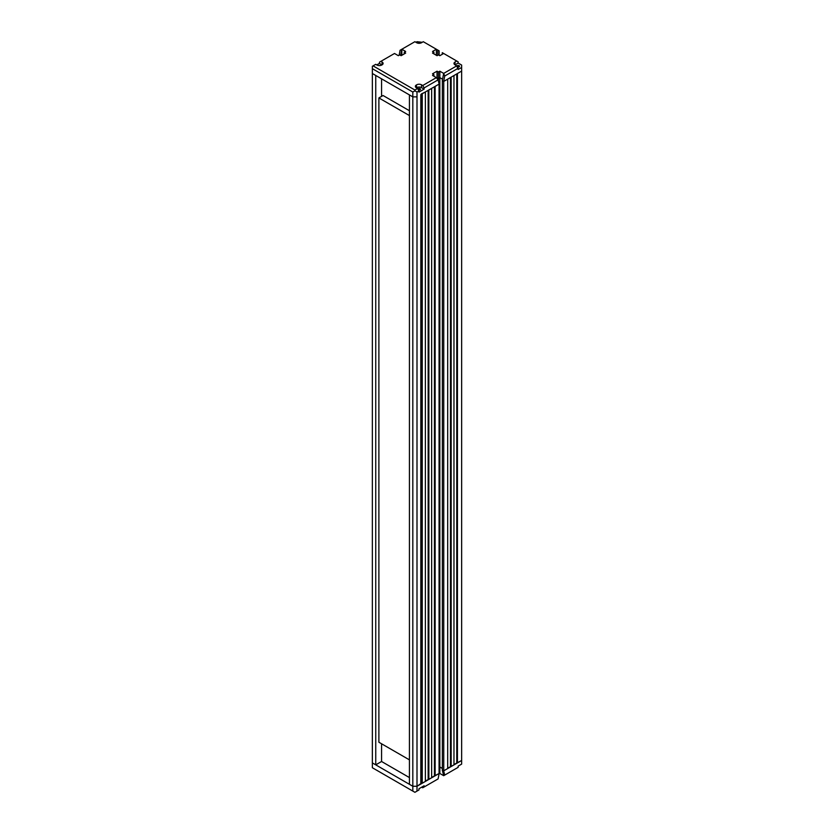 <?xml version="1.0" encoding="UTF-8"?>
<svg xmlns="http://www.w3.org/2000/svg" width="834" height="834" viewBox="0 0 834 834"><rect width="100%" height="100%" fill="white"/><g stroke="black" fill="none" stroke-linecap="round" stroke-linejoin="round"><path stroke-width="1.25" d="M375.748 764.861L375.748 75.467L372.36 73.507L372.36 68.68L412.82 92.032L412.82 96.869L372.36 73.507L372.36 762.901L412.82 786.264L412.82 96.869L409.431 94.909L409.431 784.304L412.82 786.264L412.82 791.091L372.36 767.739L372.36 762.901L375.748 764.861L381.565 761.494L409.431 777.58M421.691 787.171L422.734 787.776L424.131 786.973L424.131 785.764L418.97 788.745L418.97 789.954L417 791.091L417 786.264L412.82 786.264L417 786.264L420.816 783.658M420.962 782.886L422.254 783.23L425.371 781.427L425.371 92.032L421.556 93.835M425.371 781.02L431.647 777.799L431.647 88.414L428.853 90.02L428.853 779.415M431.647 777.403L439.07 773.514L439.07 84.119L435.129 86.402L435.129 775.787M439.07 767.395L439.841 766.946L442.354 768.406M442.354 80.7L442.354 770.011L443.751 770.814L447.691 768.541L447.691 79.147L443.751 81.419L443.751 770.814M447.691 768.135L453.967 764.914L453.967 75.529L451.173 77.135L451.173 766.529M453.967 764.517L461.64 760.493L461.64 71.099L443.678 81.461L444.72 76.03L443.678 73.413L439.841 71.192L438.444 72.005L437.047 71.192L432.523 73.809L433.909 74.622L432.523 75.425L436.359 77.635L422.734 85.506L424.131 87.914L438.1 79.855L439.143 84.078L420.962 94.461M381.565 761.494L381.565 743.782M381.565 96.379L381.565 78.823M457.449 762.901L457.449 73.507L461.64 71.099L461.64 65.052L458.147 63.04L458.147 61.831L443.678 53.48L439.841 55.69L438.444 54.888L437.047 55.69L432.523 53.074L433.909 52.271L433.909 53.876M422.734 85.506L421.556 84.818L421.556 87.633L424.131 89.123L418.97 92.105L418.97 90.896L417 92.032L417 96.869L412.82 96.869L417 96.869L417 786.264L439.143 773.472L438.1 778.914L424.131 786.973M456.751 762.901L456.751 73.913M450.475 766.529L450.475 77.541M439.841 766.946L439.841 77.635L438.444 78.448L436.578 77.916M438.444 81.252L438.444 72.005M437.047 78.521L437.047 71.192M434.441 775.787L434.441 86.799M428.155 779.415L428.155 90.426M442.354 770.011L443.678 770.856L461.64 760.493L461.64 764.111L458.147 766.123L458.147 767.332L443.678 775.693L439.841 773.472L439.841 767.03L442.354 768.479M439.07 767.478L439.841 767.03M417 791.091L414.905 792.3L412.82 791.091M439.059 773.931L439.841 773.472M442.281 770.053L443.678 775.693M444.72 775.088L443.678 770.856M409.431 110.734L383.067 95.514L378.886 97.932L378.886 742.229L409.431 759.868M378.886 97.932L409.431 115.572M442.562 79.209L439.841 77.635L439.841 71.192M458.147 63.04L455.01 64.854L455.01 62.039A3.451 1.991 0 0 0 453.998 63.447A3.451 1.991 0 0 0 455.01 64.854L456.751 65.865L443.678 73.413L442.281 80.658L443.678 81.461M438.1 79.855L436.359 77.635M424.131 89.123L424.131 87.914M376.77 64.927L379.491 63.353L381.795 65A3.451 1.991 0 0 1 376.916 65L375.727 64.322L372.36 66.261L372.36 68.68M379.97 65.552A1.376 0.792 0 0 0 378.709 65.552M415.957 42.305L417 41.7L422.233 42.305M420.138 43.201A1.376 0.792 0 0 0 418.115 43.149A1.376 0.792 0 0 0 418.043 43.201M421.556 87.633A3.451 1.991 0 0 0 416.666 87.633L417.573 88.477L414.905 90.02L373.059 65.865M418.397 89.905A1.376 0.792 0 0 0 420.065 89.78A1.376 0.792 0 0 0 420.472 89.217A1.376 0.792 0 0 0 419.617 88.477A1.376 0.792 0 0 0 418.115 88.654A1.376 0.792 0 0 0 417.824 88.904M456.751 65.865L458.147 69.483L461.64 67.471M457.366 66.918A1.376 0.792 0 0 0 459.127 66.824A1.376 0.792 0 0 0 459.534 66.261A1.376 0.792 0 0 0 458.679 65.532A1.376 0.792 0 0 0 457.178 65.698A1.376 0.792 0 0 0 456.844 66.011M418.314 89.77A1.376 0.792 180 0 1 419.992 89.822M382.076 62.029L382.076 64.844A3.451 1.991 0 0 0 383.087 63.436A3.451 1.991 0 0 0 382.076 62.029L380.888 61.341L394.513 53.48L398.339 55.69L399.736 54.888L401.133 55.69L405.668 53.074L404.271 52.271L405.668 51.468L401.832 49.248L414.905 41.7L416.656 42.711A3.451 1.991 0 0 0 421.535 42.711L423.276 41.7L436.359 49.248L432.523 51.468L433.909 52.271M379.491 63.353L379.491 62.143L380.888 61.341M416.385 84.974A3.451 1.991 0 0 0 415.374 86.392A3.451 1.991 0 0 0 416.385 87.799L416.385 84.974L416.666 87.633M421.556 84.818A3.451 1.991 0 0 0 416.666 84.818M455.01 62.039L456.751 61.028M458.147 68.273L444.72 76.03M442.281 54.283L442.281 52.678L443.678 53.48M437.746 55.294L437.746 50.05L436.359 49.248L436.359 55.294M437.746 50.05L439.143 50.864L439.143 55.294M399.132 55.242L400.08 50.259L401.832 49.248L401.832 55.294M400.643 55.409L401.832 49.248M404.271 52.271L404.271 53.876M433.909 74.622L433.909 76.228M418.97 90.896L417.573 88.477M412.82 92.032L414.905 90.823L414.905 90.02M417 92.032L414.905 90.823M457.313 66.835A1.376 0.792 180 0 1 459.054 66.866M422.254 783.23L422.254 93.835M421.556 783.23L421.556 94.242M420.816 784.054L420.816 94.669M420.962 783.856L420.962 94.586"/></g></svg>

